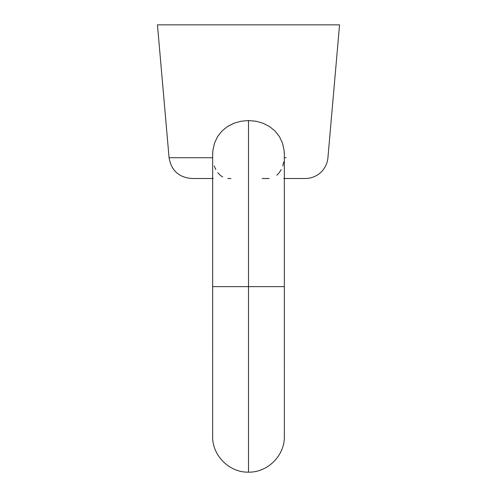 <?xml version="1.0" encoding="UTF-8"?>
<svg xmlns="http://www.w3.org/2000/svg" width="497" height="497" viewBox="0 0 497 497"><rect width="100%" height="100%" fill="white"/><g stroke="black" fill="none" stroke-linecap="round" stroke-linejoin="round"><path stroke-width="0.75" d="M256.017 121.237L248.5 120.547L248.5 286.626L284.352 286.626L248.5 286.626L248.5 472.15L248.5 286.626L248.5 472.15L248.5 286.626L212.648 286.626L248.5 286.626L248.5 120.547L241.095 121.218L248.5 120.547L255.943 121.225L263.025 123.225L269.498 126.524L275.071 131.046L279.463 136.656L282.501 143.179L284.085 150.324L284.352 155.07M234.472 123.039L227.508 126.511L221.966 131.009L217.556 136.632L214.511 143.148L212.921 150.287L212.66 153.989L212.648 436.298C212.144 455.438 229.353 472.653 248.5 472.15C267.647 472.653 284.856 455.438 284.352 436.298L284.34 154.014L284.085 150.324L282.501 143.179L279.463 136.656L275.071 131.046L269.498 126.524L262.801 123.138M227.881 178.504L230.894 178.504M262.192 178.504L265.497 178.504M212.648 155.07L212.921 150.287L214.511 143.148L217.556 136.632L221.966 131.009L227.508 126.511L233.994 123.219L241.095 121.218M169.073 157.723L212.648 157.723L169.073 157.723L157.45 24.85L169.073 157.723C171.285 170.483 178.845 177.41 191.749 178.504L212.648 178.504M339.55 24.85L157.45 24.85L339.55 24.85L327.927 157.723L339.55 24.85M284.352 157.723L286.061 157.723M213.17 178.504L201.639 178.504M265.87 178.504L269.144 178.504M295.361 178.504L283.83 178.504M262.161 178.504L268.834 178.504L262.161 178.504M222.699 176.988L220.103 175.161L217.754 172.67M215.766 169.558L214.257 165.955M284.352 178.504L305.251 178.504A22.763 22.763 0 0 0 327.927 157.723M283.744 161.985L282.737 165.967M281.215 169.589L279.239 172.676L276.879 175.174"/></g></svg>
